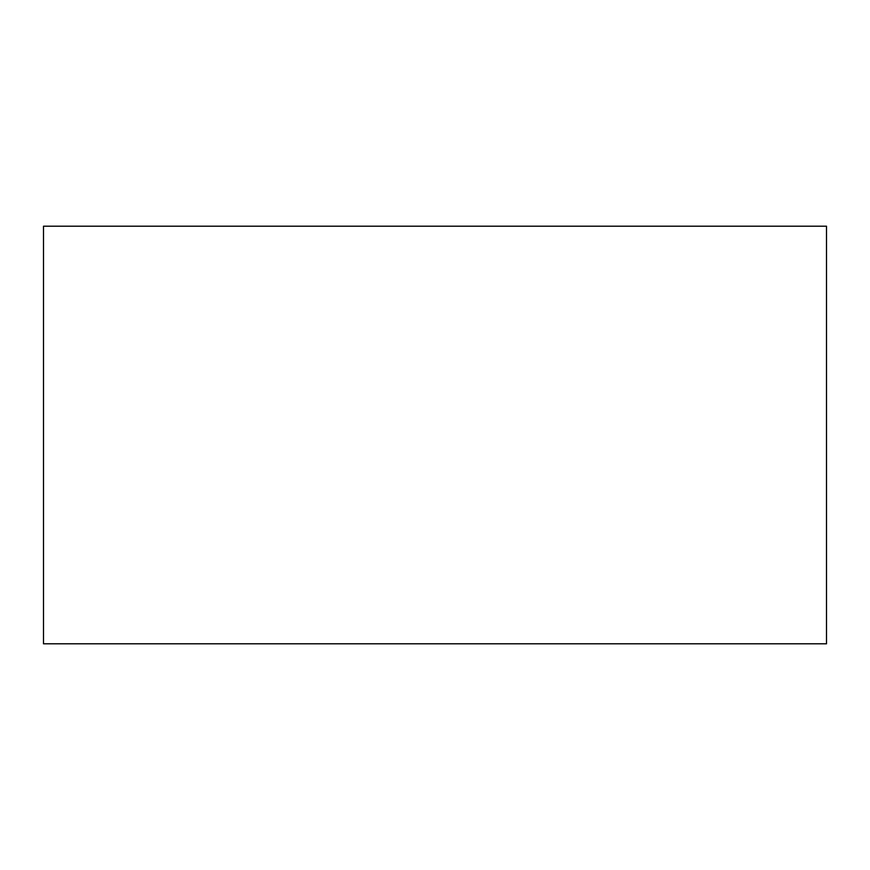 <?xml version="1.0" encoding="UTF-8"?>
<svg xmlns="http://www.w3.org/2000/svg" width="870" height="870" viewBox="0 0 870 870"><rect width="100%" height="100%" fill="white"/><g stroke="black" fill="none" stroke-linecap="round" stroke-linejoin="round"><path stroke-width="1.3" d="M43.5 643.8L43.5 226.2L826.5 226.2L826.5 643.8L43.5 643.8L826.5 643.8L826.5 226.2L43.5 226.2L43.5 643.8"/></g></svg>
